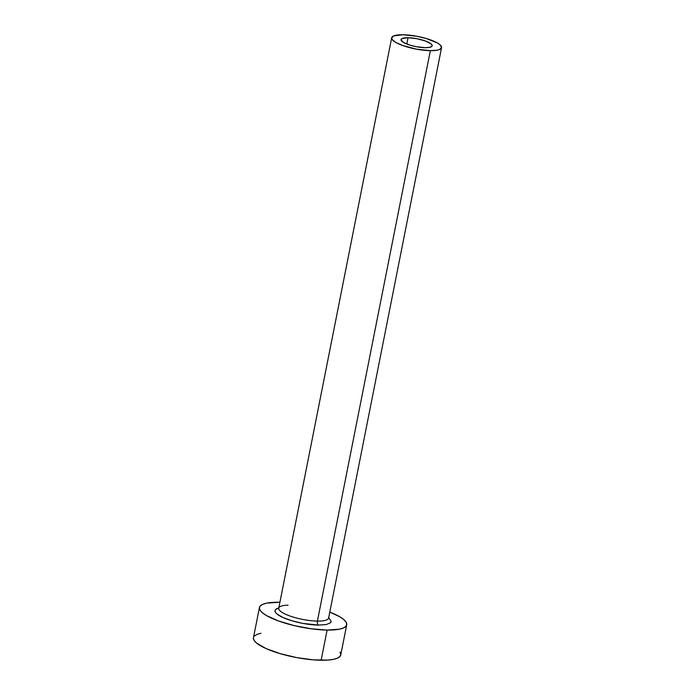 <?xml version="1.0" encoding="UTF-8"?>
<svg xmlns="http://www.w3.org/2000/svg" width="695" height="695" viewBox="0 0 695 695"><rect width="100%" height="100%" fill="white"/><g stroke="black" fill="none" stroke-linecap="round" stroke-linejoin="round"><path stroke-width="1.04" d="M408.043 37.73A15.889 3.979 -168.8 0 1 424.367 40.623A15.889 3.979 -168.8 0 1 432.212 45.792A15.889 3.979 -168.8 0 1 425.21 47.677L416.522 46.739L410.554 45.314L403.587 42.517L401.015 39.789L402.249 38.468L408.043 37.73L416.731 38.677L425.383 40.97L431.082 43.855L432.229 45.618L431.908 46.357L429.545 47.373L425.21 47.677A15.889 3.979 -168.8 0 1 408.886 44.793A15.889 3.979 -168.8 0 1 401.032 39.615A15.889 3.979 -168.8 0 1 408.043 37.73L406.792 44.028L408.043 37.73M329.109 618.22L331.168 621.399L330.594 622.711L326.329 624.544L318.527 625.1A3.18 1.816 90.8 0 1 317.406 621.087A25.42 6.368 11.2 0 0 328.587 617.299M278.712 608.585L278.738 608.195A25.42 6.368 11.2 0 0 291.292 616.465A25.42 6.368 11.2 0 0 317.406 621.087L430.353 50.657A25.42 6.368 -168.8 0 1 404.238 46.044A25.42 6.368 -168.8 0 1 391.685 37.765A25.42 6.368 -168.8 0 1 402.892 34.75A25.42 6.368 -168.8 0 1 429.006 39.372A25.42 6.368 -168.8 0 1 441.56 47.642A25.42 6.368 -168.8 0 1 430.353 50.657L317.406 621.087A25.42 6.368 11.2 0 0 328.613 618.064L441.56 47.642M259.435 607.508L253.458 637.689A44.489 11.137 11.2 0 0 275.429 652.162A44.489 11.137 11.2 0 0 321.133 660.25L327.11 630.07A44.489 11.137 -168.8 0 1 281.406 621.982A44.489 11.137 -168.8 0 1 259.435 607.508A44.489 11.137 -168.8 0 1 279.051 602.226A44.489 11.137 -168.8 0 1 279.92 602.244L266.915 603.086L262.823 604.285L260.278 605.936L259.383 607.977L260.165 610.34L262.597 612.92L266.585 615.631L278.556 620.991L294.263 625.622L311.317 628.81L327.11 630.07L321.133 660.25A44.489 11.137 11.2 0 0 340.75 654.968L346.727 624.788A44.489 11.137 -168.8 0 1 327.11 630.07L339.247 629.21L343.339 628.011L345.875 626.36L346.779 624.31L345.997 621.956L343.565 619.375L339.577 616.665L329.795 612.121A44.489 11.137 -168.8 0 1 346.727 624.788M288.078 605.18A25.42 6.368 11.2 0 0 278.764 608.959A25.42 6.368 11.2 0 0 317.406 621.087A3.18 1.816 -89.2 0 0 318.527 625.1L302.89 623.406L292.152 620.843L283.082 617.568L277.053 614.076L275.489 612.417L274.985 610.896L275.567 609.584L278.773 607.995M260.938 633.267L256.846 634.466L254.301 636.116M253.406 638.158L254.188 640.521L256.62 643.101L265.994 648.531L280.111 653.63L296.808 657.618L313.549 659.885L327.788 660.085L333.27 659.39L337.362 658.191L339.898 656.54L340.802 654.499L340.02 652.136M430.353 50.657L437.294 50.17L439.631 49.484L441.594 47.373L439.761 44.55L437.476 43.003L426.339 38.529L416.791 36.253L402.892 34.75L393.622 35.923L391.659 38.043L392.102 39.389L395.768 42.412L402.613 45.479L416.453 49.154L430.353 50.657M318.527 625.1A28.599 7.159 -168.8 0 1 283.96 617.951A28.599 7.159 -168.8 0 1 278.547 608.055M278.738 608.195L391.685 37.765"/></g></svg>
